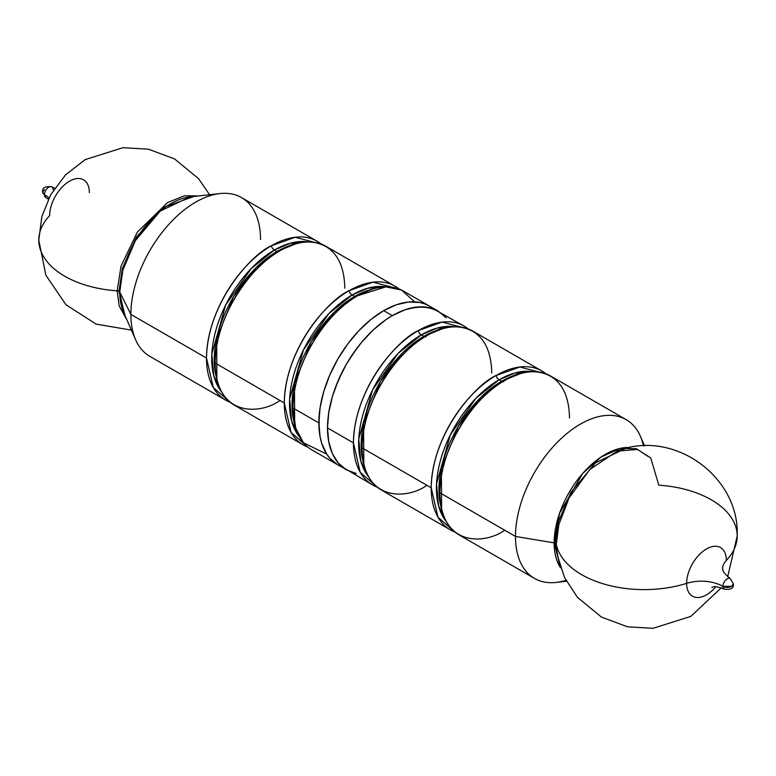 <?xml version="1.0" encoding="UTF-8"?>
<svg xmlns="http://www.w3.org/2000/svg" width="776" height="776" viewBox="0 0 776 776"><rect width="100%" height="100%" fill="white"/><g stroke="black" fill="none" stroke-linecap="round" stroke-linejoin="round"><path stroke-width="1.16" d="M219.938 193.564L189.907 196.92L160.263 211.033L135.422 240.57L122.821 270.261L119.766 292.086A3.055 1.765 0 0 0 118.99 291.32L122.375 268.341L136.45 237.01L163.59 207.376L193.825 196.483L163.59 207.376L136.45 237.01L122.375 268.341L118.99 291.32A3.055 1.765 180 0 1 119.766 292.086L123.471 311.981A72.187 41.681 120 0 1 119.766 292.086L130.882 314.396L206.503 358.056A91.675 52.923 -60 0 1 271.319 245.788L295.152 237.272L321.274 244.101A91.675 52.923 -60 0 0 317.161 241.249L241.53 197.589A91.675 52.923 120 0 0 170.895 222.149A91.675 52.923 120 0 0 130.882 314.396A91.675 52.923 -60 0 1 219.938 193.564A91.675 52.923 -60 0 1 260.523 239.551M125.052 315.599L118.99 291.32L125.052 315.599M385.905 286.858L367.882 288.197L352.159 294.958A4.588 2.648 60 0 1 349.103 290.699L372.936 282.183L399.058 289.002A91.675 52.923 -60 0 0 394.945 286.16A91.675 52.923 -60 0 0 349.103 290.699A4.588 2.648 -120 0 0 352.159 294.958A88.619 51.158 120 0 0 297.208 364.284A88.619 51.158 120 0 0 299.361 436.752L291.611 420.864L289.623 398.961L303.455 349.918L328.888 313.572L352.159 294.958L354.69 296.422L372.693 289.079A88.619 51.158 -60 0 0 354.69 296.422L352.159 294.958A88.619 51.158 120 0 1 385.905 286.858M414.675 301.874L401.464 290.03L385.963 286.858L357.746 295.685A91.675 52.923 120 0 0 292.93 407.963L318.858 422.93A91.675 52.923 -60 0 1 358.871 330.673A91.675 52.923 -60 0 1 429.516 306.113L424.802 303.901L429.516 306.113A91.675 52.923 120 0 0 383.674 310.652L396.323 304.793L408.486 302.029L419.69 302.475L424.802 303.901L419.69 302.475L408.486 302.029L396.323 304.793L383.674 310.652A91.675 52.923 120 0 0 323.796 391.434A91.675 52.923 120 0 0 337.841 464.892L329.781 458.209L326.512 453.795L321.652 443.048L320.1 436.81L319.169 430.088L319.169 415.412L320.1 407.604L323.796 391.434L329.781 375.041L333.573 366.951L337.841 359.045L347.667 344.059L358.871 330.673L364.865 324.746L371.035 319.392L383.674 310.652L371.035 319.392L358.871 330.673L347.667 344.059L337.841 359.045L329.781 375.041L323.796 391.434L320.1 407.604L318.858 422.93L292.93 407.963A91.675 52.923 120 0 0 311.913 449.925L337.841 464.892A91.675 52.923 -60 0 1 318.858 422.93L320.1 436.81L321.652 443.048L326.512 453.795L329.781 458.209L337.841 464.892L351.198 472.099L356.31 473.525L346.484 469.887A91.675 52.923 -60 0 1 332.438 396.429A91.675 52.923 -60 0 1 392.326 315.648L385.963 319.673L373.508 329.732L361.761 342.129L356.31 349.055L346.484 364.031L342.216 371.937L335.154 388.213L332.438 396.429L328.743 412.599L327.501 427.915L353.429 442.892C354.312 386.981 399.291 338.559 418.254 330.615A4.588 2.648 -120 0 0 421.31 334.873L398.03 353.497L372.596 389.843L358.764 438.876L360.753 460.779L368.503 476.668A88.619 51.158 120 0 1 366.35 404.199A88.619 51.158 120 0 1 421.31 334.873L423.841 336.338A88.619 51.158 -60 0 1 441.835 328.995L423.841 336.338L421.31 334.873A4.588 2.648 60 0 1 418.254 330.615A91.675 52.923 -60 0 1 464.087 326.075A91.675 52.923 -60 0 1 468.2 328.927L442.077 322.098L418.254 330.615A91.675 52.923 -60 0 0 353.429 442.892L327.501 427.915L328.743 441.806L332.438 453.717L338.423 463.194L342.216 466.91L372.412 484.855A91.675 52.923 -60 0 1 353.429 442.892L360.229 472.341L376.942 486.998A91.675 52.923 -60 0 1 372.412 484.855M355.815 296.83A4.588 2.648 60 0 1 354.69 296.422A88.619 51.158 -60 0 0 294.676 424.21L294.444 383.693L311.331 341.576L334.301 312.136L354.69 296.422M278.031 251.928A4.588 2.648 60 0 1 276.906 251.511L274.374 250.047A88.619 51.158 120 0 1 308.12 241.957L290.098 243.286L274.374 250.047A4.588 2.648 60 0 1 271.319 245.788A91.675 52.923 -60 0 1 317.161 241.249M344.786 288.206C343.904 233.314 298.925 236.826 279.961 250.774A91.675 52.923 120 0 0 215.146 363.052L284.288 402.967A91.675 52.923 -60 0 1 349.103 290.699C330.149 298.634 285.17 347.056 284.288 402.967L215.146 363.052A91.675 52.923 120 0 0 234.129 405.014L303.27 444.939A91.675 52.923 -60 0 1 284.288 402.967L291.087 432.426L307.8 447.073A91.675 52.923 -60 0 1 303.27 444.939M276.906 251.511L294.909 244.168A88.619 51.158 -60 0 0 276.906 251.511A88.619 51.158 -60 0 0 216.892 379.299L216.659 338.792L233.547 296.665L256.507 267.225L276.906 251.511L274.374 250.047A88.619 51.158 120 0 0 219.424 319.373A88.619 51.158 120 0 0 221.577 391.841L213.827 375.953L211.838 354.05L225.671 305.017L251.104 268.661L274.374 250.047A4.588 2.648 -120 0 1 271.319 245.788C252.365 253.723 207.386 302.155 206.503 358.056L130.882 314.396L119.766 292.086A72.187 41.681 120 0 1 189.907 196.92M126.944 319.925L119.145 305.889L117.186 290.816A3.055 1.765 180 0 1 118.99 291.32A3.055 1.765 0 0 0 117.186 290.816L121.066 265.984L137.352 232.111L167.742 202.458L184.31 195.804L198.511 195.959L184.31 195.804L167.742 202.458L137.352 232.111L121.066 265.984L117.186 290.816A88.435 51.061 180 0 1 38.839 241.637A88.435 51.061 0 0 0 117.186 290.816L119.145 305.889L126.944 319.925M46.153 197.628A6.111 3.531 -60 0 1 44.455 194.64A30.555 17.644 180 0 1 48.966 197.958A30.555 17.644 0 0 0 44.455 194.64A6.111 3.531 -60 0 1 47.123 188.49A6.111 3.531 -60 0 1 51.827 186.861A6.111 3.531 -60 0 1 53.098 189.654M54.698 188.199L51.827 186.861C45.037 186.065 41.982 187.831 42.661 192.147A6.111 3.531 0 0 0 44.455 194.64L42.661 192.147L44.455 189.654M464.087 326.075L433.445 308.897L422.881 306.84L411.135 308.004L404.965 309.779L392.326 315.648L385.963 319.673L373.508 329.732L361.761 342.129L351.198 356.378L346.484 364.031L338.423 380.027L332.438 396.429L328.743 412.599L327.501 427.915A91.675 52.923 120 0 1 367.514 335.668A91.675 52.923 120 0 1 438.159 311.108L428.333 307.471L417.129 307.024L404.965 309.779L392.326 315.648A91.675 52.923 -60 0 1 438.159 311.108L446.219 317.791L438.159 311.108L403.588 291.145A91.675 52.923 120 0 0 357.746 295.685C338.792 303.629 293.813 352.052 292.93 407.963L295.724 428.1L303.445 442.756L326.754 454.164M394.945 286.16L325.804 246.234A91.675 52.923 120 0 0 279.961 250.774C261.008 258.718 216.029 307.141 215.146 363.052C216.029 417.944 261.008 414.433 279.961 400.474M48.316 199.257L45.716 197.444L44.455 194.64A6.111 3.531 -60 0 1 46.851 188.781A6.111 3.531 -60 0 1 51.391 186.667M89.366 192.652A28.081 16.218 120 0 0 69.51 181.196A28.081 16.218 120 0 0 49.654 215.582A88.435 51.061 180 0 0 38.839 241.637M123.471 311.981L135.577 339.675A91.675 52.923 -60 0 1 130.882 314.396A91.675 52.923 120 0 0 149.865 356.368L225.486 400.028A91.675 52.923 -60 0 1 206.503 358.056L213.303 387.515L230.016 402.172A91.675 52.923 -60 0 1 225.486 400.028M644.604 445.89L640.423 436.325A91.675 52.923 120 0 0 567.954 432.668A91.675 52.923 120 0 0 515.477 536.449A91.675 52.923 -60 0 1 555.5 444.192A91.675 52.923 -60 0 1 626.135 419.632L550.514 375.972A91.675 52.923 120 0 0 504.681 380.512C485.718 388.456 440.739 436.878 439.856 492.789L515.477 536.449L554.132 542.861A72.187 41.681 -60 0 0 560.592 567.828L554.132 542.861A3.055 1.765 180 0 1 555.451 543.307L558.477 521.617L571 492.11L595.687 462.729L625.155 448.664L595.687 462.729L571 492.11L558.477 521.617L555.451 543.307A3.055 1.765 0 0 0 554.132 542.861L559.593 513.208L582.689 473.467L601.08 457.006L620.315 448.353L636.562 448.78L647.669 456.191M737.161 534.363A88.435 51.061 180 0 0 658.814 485.184L650.734 457.956L637.397 449.43L617.182 451.099L589.799 469.538L569.07 497.959L558.836 524.605L556.324 544.354A3.055 1.765 0 0 0 555.451 543.307L559.118 563.056L555.451 543.307A3.055 1.765 180 0 1 556.324 544.354L557.236 554.927L556.324 544.354A88.435 51.061 0 0 0 686.634 583.348A28.081 16.218 -60 0 1 706.49 548.952A28.081 16.218 -60 0 1 726.346 560.418A88.435 51.061 0 0 0 737.161 534.363A88.435 51.061 180 0 1 726.346 560.418A30.555 17.644 0 0 0 722.611 568.488M491.712 373.033C490.83 318.141 445.851 321.652 426.897 335.61A91.675 52.923 120 0 0 362.072 447.878A91.675 52.923 120 0 0 381.055 489.84L450.196 529.765A91.675 52.923 -60 0 0 454.726 531.899L438.013 517.252L431.214 487.794C432.096 431.883 477.075 383.46 496.039 375.526A91.675 52.923 -60 0 1 541.871 370.986L472.73 331.061A91.675 52.923 120 0 0 426.897 335.61C407.933 343.545 362.955 391.967 362.072 447.878C362.955 502.77 407.933 499.259 426.897 485.301M363.818 464.126L363.585 423.618L380.473 381.491L403.442 352.052L423.841 336.338A88.619 51.158 -60 0 0 363.818 464.126M569.497 417.944C568.614 363.052 523.635 366.563 504.681 380.512A91.675 52.923 120 0 0 439.856 492.789C440.739 547.672 485.718 544.17 504.681 530.212M441.602 509.037L441.369 468.52L458.257 426.402L481.227 396.963L501.626 381.249A88.619 51.158 -60 0 1 519.619 373.906L501.626 381.249L499.094 379.784L475.814 398.398L450.381 434.744L436.548 483.787L438.537 505.69L446.287 521.579A88.619 51.158 120 0 1 444.134 449.11A88.619 51.158 120 0 1 499.094 379.784L501.626 381.249A88.619 51.158 -60 0 0 441.602 509.037M450.196 529.765A91.675 52.923 -60 0 1 431.214 487.794L362.072 447.878L431.214 487.794A91.675 52.923 -60 0 1 496.039 375.526A4.588 2.648 -120 0 0 499.094 379.784A4.588 2.648 60 0 1 496.039 375.526L519.862 367.009L545.984 373.828A91.675 52.923 -60 0 0 541.871 370.986M626.135 419.632A91.675 52.923 -60 0 1 643.508 445.928M565.927 580.312A91.675 52.923 -60 0 1 534.47 578.411A91.675 52.923 -60 0 1 515.477 536.449L554.132 542.861A72.187 41.681 -60 0 1 630.034 447.558M729.847 578.372A6.111 3.531 120 0 0 725.308 580.487A6.111 3.531 120 0 0 722.902 586.346L724.173 589.139C730.963 589.935 734.018 588.169 733.339 583.853L731.545 586.346L722.902 586.346A6.111 3.531 0 0 0 731.545 586.346A6.111 3.531 0 0 0 733.339 583.853L730.284 578.557A6.111 3.531 120 0 0 725.57 580.196A6.111 3.531 120 0 0 722.902 586.346A30.555 17.644 0 0 0 686.634 583.348A28.081 16.218 -60 0 0 715.792 586.772A28.081 16.218 -60 0 1 686.634 583.348A30.555 17.644 180 0 1 722.902 586.346A6.111 3.531 120 0 0 724.609 589.333M730.284 578.557C719.915 570.03 723.698 569.458 722.592 568.74A30.555 17.644 180 0 1 726.346 560.418A28.081 16.218 -60 0 0 706.49 548.952A28.081 16.218 -60 0 0 686.634 583.348A88.435 51.061 180 0 1 556.324 544.354L558.836 524.605L569.07 497.959L589.799 469.538L617.182 451.099C672.792 428.653 739.712 476.066 737.2 535.906L727.684 576.743M532.831 371.685A88.619 51.158 120 0 0 499.094 379.784L514.808 373.023L532.831 371.685M455.046 326.783A88.619 51.158 120 0 0 421.31 334.873L437.024 328.112L455.046 326.783M327.501 427.915A91.675 52.923 120 0 0 346.484 469.887L338.423 463.194L332.438 453.717L328.743 441.806L327.501 427.915M534.47 578.411L458.839 534.751A91.675 52.923 120 0 1 439.856 492.789L515.477 536.449A91.675 52.923 120 0 0 556.062 582.437L566.432 581.273M503.905 381.482A4.588 2.648 60 0 1 501.626 381.249M426.121 336.571A4.588 2.648 60 0 1 423.841 336.338M392.326 315.648L383.674 310.652L392.326 315.648M296.839 374.391L299.429 371.539M329.46 319.528L330.634 315.861M131.396 330.11L96.108 324.106L65.989 304.764L45.842 275.179L38.8 240.094L41.817 216.717L50.624 194.844L65.523 174.891L85.176 159.614L122.967 147.702L148.459 149.186L174.561 158.925L198.598 178.684L209.569 194.727M45.716 197.444L42.661 192.147M724.173 589.139C711.602 584.425 712.998 587.995 711.825 587.393M721.302 587.801L690.824 616.387L653.033 628.298L627.542 626.814L601.439 617.075L577.402 597.316L564.511 577.46L557.236 554.927"/></g></svg>
